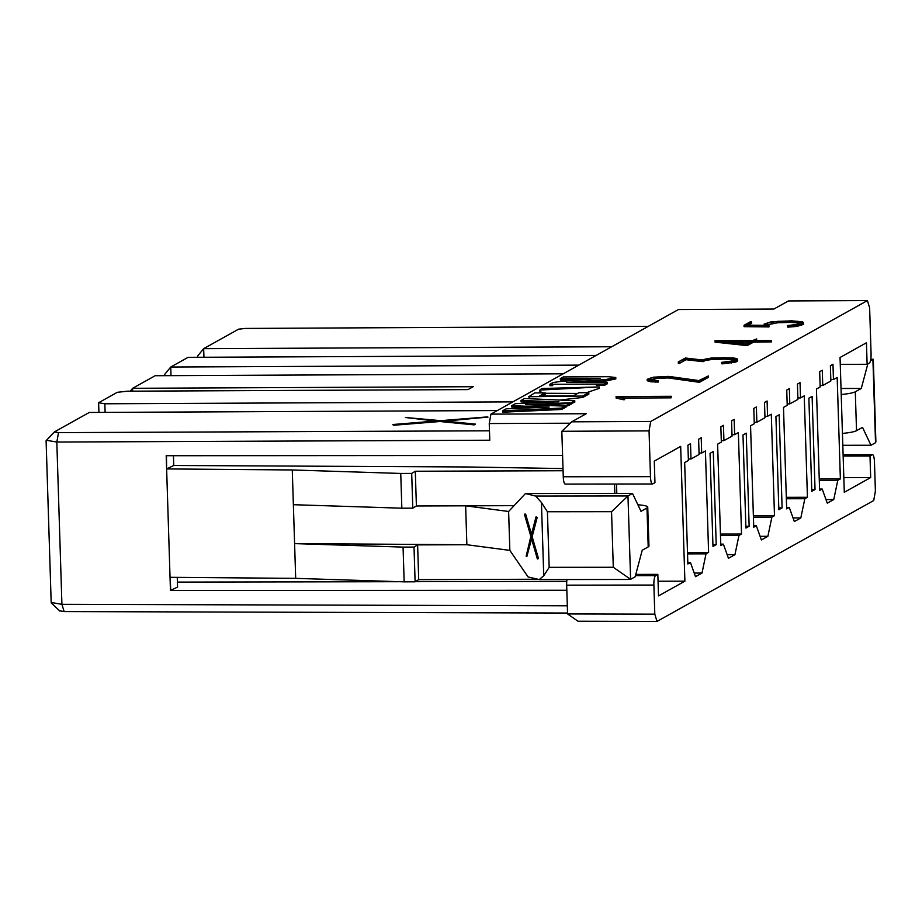 <?xml version="1.0" encoding="UTF-8"?>
<svg xmlns="http://www.w3.org/2000/svg" width="922" height="922" viewBox="0 0 922 922"><rect width="100%" height="100%" fill="white"/><g stroke="black" fill="none" stroke-linecap="round" stroke-linejoin="round"><path stroke-width="1.38" d="M687.489 552.428L708.603 552.405L705.422 450.962L701.688 453.048L699.049 453.048M701.688 453.048L701.204 437.766L698.611 439.206L699.095 454.488L690.993 459.018L688.354 459.018M690.993 459.018L690.509 443.724L687.916 445.176L688.4 460.458L684.666 462.544L687.858 563.987L690.451 562.535L687.812 562.535M694.22 573.069L701.999 573.069L706.01 553.857L687.535 553.88M706.01 553.857L708.603 552.405M690.451 562.535L695.511 576.676L701.999 573.069M716.21 544.637L713.282 451.526L710.044 453.336L712.971 546.435L716.21 544.637L712.913 544.637M570.257 423.21L489.248 423.544L489.766 440.22L56.818 442.041L58.512 432.625L54.398 431.922L89.284 412.457L497.327 410.555M51.505 602.527L61.912 604.325L56.818 442.041L46.48 440.301M51.194 602.896L46.1 440.728L54.398 431.922M51.194 602.907L59.907 611.102M177.255 577.368L177.566 587.072L170.455 590.506L566.834 590.253M635.788 574.394L657.835 574.371L658.504 595.912L684.896 581.183L658.043 581.24M566.753 581.402L415.326 581.667M399.756 581.701L177.404 582.105M684.896 581.183L680.667 446.398L654.274 461.115L654.954 482.655L652.684 483.923A8.413 1.959 89.9 0 1 652.43 483.992A8.413 1.959 89.9 0 1 650.471 476.662L563.261 476.766L561.832 431.289L649.053 430.885L650.471 476.662M562.593 455.468L166.19 455.722L166.628 468.918L166.456 455.722M173.428 455.71L173.739 465.483L467.938 466.981L563.008 468.583M843.1 454.719L872.523 454.684A8.413 1.959 89.9 0 1 874.471 462.014L875.393 491.115L873.71 500.542L657.006 621.416L577.956 621.221L567.572 613.948L566.673 585.159A8.413 1.959 -90.1 0 1 566.961 579.535M567.549 613.049L64.137 611.574L60.011 610.837M64.137 611.574L61.912 604.325L567.318 605.8M170.455 590.506L166.628 468.918L292.274 469.966L400.747 473.447L411.696 473.412L415.303 471.246L563.077 470.739M58.512 432.625L489.478 430.805M405.392 417.482L440.716 420.663L487.427 416.905L442.041 420.801L475.406 424.12L474.15 424.881L440.025 421.515L393.383 425.273L392.818 424.512L438.734 420.812L405.392 417.482L435.657 421.066M488.003 417.101L445.13 421.112M170.282 577.31L170.697 590.38M166.87 468.779L173.739 465.483M565.474 484.015A8.413 1.959 -90.1 0 1 565.221 484.085A8.413 1.959 -90.1 0 1 563.261 476.766M872.523 454.684A8.413 1.959 89.9 0 0 872.27 454.753L869.999 456.021L870.679 477.561L844.287 492.279L840.046 357.494L866.438 342.765L867.118 364.305L869.388 363.038A8.413 1.959 89.9 0 0 871.071 353.622L869.63 307.833L867.418 300.584L650.713 421.458L649.053 430.885M657.835 574.371L655.565 575.639A8.413 1.959 89.9 0 0 653.882 585.055L654.804 614.167L657.006 621.416M833.453 379.553L837.176 377.467L840.368 478.91L837.775 480.362L833.753 499.563L827.276 503.182L822.205 489.04L819.612 490.492L816.431 389.049L820.154 386.963L819.681 371.681L822.274 370.229L822.747 385.523L830.86 380.993L830.376 365.711L832.969 364.271L833.453 379.553L830.814 379.553M800.515 397.924L804.238 395.849L807.43 497.292L804.837 498.733L800.815 517.945L794.338 521.564L789.267 507.411L786.673 508.863L783.493 407.42L787.215 405.334L786.743 390.052L789.336 388.611L789.808 403.894L797.922 399.376L797.438 384.082L800.031 382.642L800.515 397.924L797.876 397.924M767.565 416.295L771.299 414.22L774.492 515.663L771.898 517.104L767.876 536.316L761.399 539.935L756.328 525.794L753.735 527.234L750.554 425.791L754.277 423.717L753.793 408.423L756.386 406.982L756.87 422.264L764.972 417.747L764.499 402.465L767.092 401.012L767.565 416.295L764.926 416.306M721.292 440.647L723.931 440.635L732.033 436.118L731.561 420.835L734.154 419.383L734.627 434.677L738.361 432.591L741.542 534.034L720.439 534.057M720.474 535.498L738.948 535.486L741.542 534.034M738.948 535.486L734.938 554.687L727.158 554.698M723.931 440.635L723.447 425.353L720.854 426.805L721.338 442.087L717.604 444.162L720.797 545.605L723.39 544.164L728.449 558.306L734.938 554.687M815.036 489.513L811.786 491.322L808.871 398.212L812.109 396.402L815.036 489.513L811.74 489.513M782.098 507.884L778.848 509.693L775.921 416.583L779.171 414.773L782.098 507.884L778.79 507.884M749.148 526.255L745.91 528.064L742.982 434.965L746.232 433.156L749.148 526.255L745.852 526.266M720.75 544.164L723.39 544.164M489.248 423.544L490.93 414.128L678.419 309.538L773.869 309.054L788.402 300.952L867.418 300.584M512.897 401.877L104.854 403.778L98.619 402.73L117.301 392.311L127.42 391.193L468.03 389.603L473.228 386.71L132.607 388.3L132.699 391.17M654.804 614.167L567.572 613.948M170.04 577.31L295.685 578.359L292.274 469.966M650.713 421.458L571.698 421.827L586.219 413.724L490.93 414.128M393.383 425.273L392.818 424.512M475.406 424.12L474.15 424.881M474.127 424.327L440.025 421.515M440.013 420.951L393.36 424.708M571.698 421.827L561.832 431.289M537.399 579.235L418.703 579.638L415.107 581.805L404.159 581.84L295.685 578.359M731.987 434.677L734.627 434.677M843.146 456.056L869.999 456.021M843.826 477.596L870.679 477.561M840.265 364.34L867.118 364.305M753.378 515.686L774.492 515.663M756.328 525.794L753.689 525.794M753.424 517.127L771.898 517.104M760.097 536.327L767.876 536.316M754.231 422.264L756.87 422.264M786.627 507.423L789.267 507.411M786.362 498.756L804.837 498.733M807.43 497.292L786.316 497.315M787.169 403.894L789.808 403.894M793.047 517.945L800.815 517.945M819.566 489.04L822.205 489.04M819.301 480.385L837.775 480.362M840.368 478.91L819.255 478.933M820.107 385.523L822.747 385.523M825.985 499.574L833.753 499.563M197.746 357.287L197.7 355.95L203.67 348.654L238.568 329.189L245.287 328.439L648.235 326.376M203.946 357.263L203.67 348.654L611.712 346.753M164.808 375.669L164.761 374.32L170.731 367.025L188.111 357.333L596.154 355.431M171.008 375.634L170.731 367.025L578.774 365.124M130.244 391.182L132.607 388.3L155.173 375.715L563.215 373.802M104.854 403.778L105.12 412.388M404.159 581.84L403.064 547.103L294.591 543.611L466.866 544.729L465.645 505.821L514.096 505.648M293.369 504.703L401.842 508.195L400.747 473.447M616.518 484.027L616.806 493.454M525.448 493.558L632.515 493.443L627.974 495.967L630.602 579.35L613.291 567.272L549.178 567.341L547.426 511.756L541.456 502.536L535.67 496.071L525.448 493.558L508.621 511.48L509.843 550.388L466.866 544.729L417.62 544.89L418.703 579.638M417.62 544.89L414.013 547.069L415.107 581.805M414.013 547.069L403.064 547.103M401.842 508.195L412.791 508.149L411.696 473.412M412.791 508.149L416.398 505.982L415.303 471.246M416.398 505.982L465.645 505.821L508.621 511.48M614.836 493.454L614.536 484.027M98.619 402.73L98.931 412.411M632.515 493.443L640.997 511.33L646.979 507.999A28.029 3.515 -1.8 0 0 647.74 507.146A28.029 3.515 -1.8 0 0 637.897 504.783M646.979 507.999L648.201 546.907A28.029 3.515 -1.8 0 0 648.961 546.055L647.74 507.146M648.201 546.907L642.219 550.238L635.143 576.815L630.602 579.35M509.843 550.388L528.076 576.93L539.232 579.569L543.738 575.72L541.445 502.559M526.151 556.22L530.853 536.454L524.514 514.499L531.072 535.705L536.039 516.862L537.192 517.403L532.155 536.662L538.494 558.594L537.365 558.974L531.13 537.388L526.151 556.22L526.969 556.22L531.556 538.863M524.825 514.096L525.644 514.096L531.464 534.23M549.178 567.341L543.75 575.754M547.426 511.756L611.551 511.687L627.974 495.967L535.67 496.071M538.494 558.594L537.365 558.974M536.039 516.862L537.192 517.403M536.374 517.403L531.337 536.662L532.155 536.662M531.337 536.662L537.676 558.594M842.812 445.291L870.99 445.257L862.508 427.37L856.526 430.701A28.029 3.515 178.2 0 1 842.431 433.432M856.526 430.701L855.293 391.792A28.029 3.515 178.2 0 1 841.21 394.524M855.293 391.792L861.286 388.462L841.025 388.485M870.99 445.257L875.531 442.733L872.904 359.35L870.506 360.686M867.821 363.913L861.286 388.462M870.76 359.35L873.295 359.361M875.888 441.765L875.531 442.733M708.384 375.934L699.418 380.936L668.012 376.545L650.817 377.928L648.431 379.265L649.733 379.899L658.158 380.682L650.609 380.371L647.163 379.311L653.663 377.167L668.588 376.383L698.888 380.579L708.384 375.934L708.43 377.329L699.464 382.33L668.058 377.928L657.536 378.32L649.803 379.91M658.435 380.532L658.204 382.077L650.655 381.766L647.209 380.705L647.163 379.311M615.769 377.513L606.077 379.484L566.788 382.48L607.425 382.284L604.279 384.048L549.915 384.301L553.062 382.538L560.334 381.478L600.303 378.4L560.334 378.585L563.319 376.914L608.532 376.706L615.769 377.513L615.827 378.907L606.123 380.878L586.254 382.388M607.425 382.284L607.483 383.679L604.336 385.431L596.338 385.465M552.739 385.673L549.961 385.684L549.915 384.301M581.148 379.876L560.38 379.968L560.334 378.585M545.156 392.887L539.543 396.011L573.346 395.826L578.912 392.726L588.812 392.68L582.785 396.045L528.767 396.737L534.61 392.933L545.156 392.887L545.202 394.27L540.972 396.633M588.812 392.68L588.87 394.074L582.842 397.428L559.666 400.067M529.458 398.742L528.767 396.737M531.349 407.812L511.791 407.086L511.745 405.703L515.352 403.675L558.928 401.808L520.988 400.505L521.034 401.9L540.914 402.58M520.988 400.505L524.526 398.523L574.763 400.724L574.809 402.119L569.957 404.17M574.763 400.724L571.179 402.73L525.678 404.677L565.071 406.129L565.117 407.524L561.648 409.46L502.697 412.203L502.651 410.809L506.143 408.838L549.166 407.086L511.745 405.703M671.297 396.299L617.971 396.702L624.563 398.258L624.609 399.652L623.456 399.733L616.092 398.062L616.242 396.564L671.297 396.299L671.066 397.855L624.194 398.074M541.79 405.277L541.767 404.574L569.934 403.421L569.98 404.816L565.094 406.809M599.231 386.929L539.808 390.075L541.71 388.531L599.231 386.929L599.277 388.323L586.565 392.691M577.645 393.44L545.167 393.268M542.931 392.899L539.854 391.47L539.808 390.075M735.721 358.646L725.015 357.713L711.761 358.116L705.111 359.119L703.002 360.295L685.968 358.324L678.281 361.954L685.346 358.013L702.38 359.983L711.427 357.978L732.76 357.874L736.862 358.566L737.635 359.615L737.681 361.009L735.802 362.058L721.938 363.89L721.557 362.369L734.592 360.663L736.401 359.649L735.721 358.646L735.768 359.995M735.71 360.029L725.072 359.107L711.807 359.499L705.157 360.502L703.048 361.678L686.026 359.707L679.526 363.337L678.327 363.337L678.281 361.954M756.72 338.927L753.77 340.575L771.357 340.495L771.403 341.878L753.539 342.12L747.235 345.635L715.092 342.143L715.046 340.748L752.583 340.575L756.72 338.927L756.34 340.564M801.587 321.905L790.834 320.971L777.649 321.363L767.162 323.057L765.364 324.06L766.078 325.063L768.948 325.524L744.031 325.282L750.335 321.766L751.522 321.755L745.472 325.132L766.009 325.351L764.154 324.095L770.585 321.974L791.283 320.81L802.739 321.824L803.569 324.256L797.104 326.388L787.814 327.149L787.434 325.616L800.469 323.91L802.29 322.896L801.587 321.905L801.644 323.253M801.587 323.288L790.88 322.354L777.695 322.758L766.101 325.063M768.948 325.524L768.994 326.918L744.077 326.665L744.031 325.282M751.522 321.755L751.58 323.149L747.973 325.155M699.418 380.936L699.464 382.33M678.949 377.501L679.007 378.884M672.472 376.856L672.518 378.25M668.012 376.545L668.058 377.928M663.137 376.568L663.183 377.951M657.49 376.937L657.536 378.32M654.562 377.259L654.608 378.642M650.817 377.928L650.863 379.322M658.158 380.682L658.204 382.077M655.404 380.694L655.461 382.088M650.609 380.371L650.655 381.766M648.558 380.025L648.604 381.408M606.077 379.484L606.123 380.878M604.279 384.048L604.336 385.431M582.785 396.045L582.842 397.428M571.179 402.73L571.225 404.124M565.071 406.129L561.602 408.077L561.648 409.46M561.602 408.077L502.651 410.809M624.563 398.258L623.41 398.35L623.456 399.733M623.41 398.35L622.027 397.682L622.073 399.065M622.027 397.682L616.046 396.667M671.02 396.46L671.066 397.855M569.934 403.421L566.281 405.461L566.327 406.856M566.281 405.461L541.767 404.574M735.802 362.058L735.756 360.675L731.169 361.747L731.227 363.13M731.169 361.747L727.758 362.127L727.804 363.522M727.758 362.127L721.891 362.496L721.938 363.89M731.941 358.013L731.987 359.407M725.015 357.713L725.072 359.107M720.013 357.736L720.07 359.131M711.761 358.116L711.807 359.499M708.788 358.451L708.845 359.845M705.111 359.119L705.157 360.502M703.002 360.295L703.048 361.678M685.968 358.324L686.026 359.707M679.479 361.943L679.526 363.337M737.635 359.615L735.756 360.675M771.357 340.495L771.126 342.039M771.069 340.644L753.493 340.725L753.539 342.12M753.493 340.725L747.177 344.252L747.235 345.635M747.177 344.252L715.046 340.748M803.511 322.873L801.633 323.922L801.679 325.316M801.633 323.922L797.057 324.993L797.104 326.388M797.057 324.993L793.635 325.385L793.681 326.768M793.635 325.385L787.768 325.754L787.814 327.149M797.784 321.271L797.83 322.654M790.834 320.971L790.88 322.354M785.809 320.994L785.855 322.377M777.649 321.363L777.695 322.758M771.414 322.055L771.46 323.449M767.162 323.057L767.219 324.452M764.154 324.095L764.2 325.328M752.294 340.737L746.543 343.941L718.445 340.898L752.294 340.737M749.782 342.143L730.731 342.223M653.882 585.055L566.673 585.159M655.565 575.639L635.442 575.651M843.1 454.788L872.27 454.753M611.551 511.687L613.291 567.272M565.221 484.085L652.43 483.992M539.232 579.569L630.06 579.465M870.783 359.234L873.18 359.234M875.888 441.915L873.295 359.315"/></g></svg>
